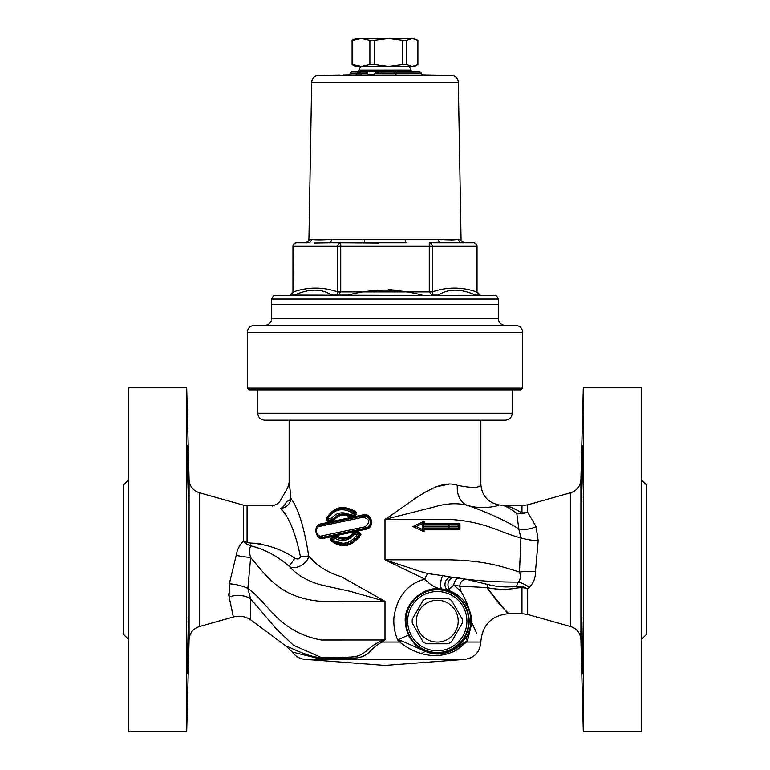 <?xml version="1.0" encoding="UTF-8"?>
<svg xmlns="http://www.w3.org/2000/svg" width="770" height="770" viewBox="0 0 770 770"><rect width="100%" height="100%" fill="white"/><g stroke="black" fill="none" stroke-linecap="round" stroke-linejoin="round"><path stroke-width="1.16" d="M286.546 646.511L250.337 619.561L250.568 598.791L276.478 629.071L293.399 645.212L320.946 657.339L341.553 657.647A20.915 12.407 -93.3 0 1 345.412 658.639L354.498 658.071C369.1 657.378 369.985 648.253 382.055 642.055L385 640.005L381.419 640.938C366.193 647.406 365.837 656.714 350.138 657.079L333.294 658.071L321.119 657.85C303.534 656.03 284.977 644.192 286.546 646.511L292.302 652.065L316.759 658.071L345.412 658.639L336.442 658.851M327.519 658.831L316.759 658.071M401.959 643.768L399.736 642.093M419.871 571.33L385 559.828L424.915 579.117C407.609 583.747 397.301 596.355 393.98 616.934C393.326 625.028 394.577 632.719 397.753 640.024L399.688 642.055C406.666 647.705 414.106 651.593 421.999 653.73C434.107 657.166 445.743 655.886 456.918 649.89L466.582 642.055L467.438 641.006L466.36 641.112A6.969 5.101 -138.5 0 0 466.582 642.055L480.855 642.055C479.825 652.642 474.022 658.456 463.434 659.495L385 665.434L306.566 659.495L463.434 659.495M339.686 74.979L318.53 75.354C314.42 75.806 312.129 78.088 311.677 82.198L458.323 82.198L461.066 239.364L458.612 239.364C455.041 240.057 448.304 240.057 438.4 239.364L447.765 239.874M349.715 74.805L343.458 74.921M362.285 66.576L407.715 66.576L362.285 66.576C361.457 65.71 360.312 66.875 358.858 70.06L411.142 70.06L411.142 71.225L358.839 71.533M188.467 501.212L187.331 464.387C187.187 441.99 187.437 440.151 188.082 458.882C188.66 476.11 188.977 502.261 188.467 501.212M187.495 445.917L188.082 458.882M188.082 622.256C188.66 610.321 188.977 625.086 188.467 645.799L187.919 665.463L187.457 673.5L187.283 667.831L188.467 618.089M188.332 651.584L188.708 622.487M128.792 479.652L123.566 484.879L123.566 634.422L128.792 639.649M189.093 479.662L186.696 387.801L128.792 387.801L128.792 731.5L186.696 731.5L189.093 639.639L189.093 479.662C189.641 486.226 193.029 490.577 199.257 492.713L199.257 626.587L233.329 617.001L232.79 614.21M186.696 387.801L186.696 731.5M581.918 458.882C582.563 440.151 582.813 441.99 582.669 464.387L581.533 501.212C581.023 502.261 581.34 476.11 581.918 458.882L582.543 445.792M581.533 645.799C581.023 625.086 581.34 610.321 581.918 622.256L582.717 667.831L582.543 673.5L582.082 665.463L581.533 645.799M581.533 618.089L581.918 622.256M581.533 473.502C581.023 494.215 581.34 508.97 581.918 497.045M641.208 479.652L646.434 484.879L646.434 634.422L641.208 639.649M641.208 387.801L641.208 731.5L583.304 731.5L583.304 387.801L641.208 387.801M405.444 621.149A31.849 31.849 0 0 1 453.212 593.564A31.849 31.849 0 0 1 453.212 648.725A31.849 31.849 0 0 1 405.444 621.149M290.906 498.44A10.453 9.76 149.6 0 1 280.636 508.364C268.355 504.86 268.355 504.86 280.636 508.364A10.453 6.458 105.1 0 0 286.344 501.732A10.453 4.437 174.8 0 0 290.906 498.44L290.04 489.566L290.906 498.44C298.337 508.325 304.275 527.517 308.712 556.007L315.017 562.716M289.145 420.218L289.145 482.492L290.04 489.566M294.843 558.163C281.512 549.212 266.632 544.159 250.211 543.023A10.453 0.616 -100.6 0 0 250.828 545.872C264.197 549.049 276.998 555.863 289.231 566.345C297.201 575.296 308.25 581.591 322.37 585.248L350.138 591.302L385 601.303L341.293 576.663C327.587 572.601 316.73 565.719 308.712 556.007A10.453 0.587 177.5 0 1 300.396 556.595C299.626 559.116 297.778 559.636 294.843 558.163L289.231 566.345C293.861 570.166 306.989 565.247 308.712 556.007M480.855 420.218L480.855 484.195C480.596 488.036 472.77 488.401 457.39 485.302C437.023 478.045 410.314 503.099 385 519.384L448.823 519.355C485.745 521.473 500.837 533.023 520.895 537.893L519.509 572.043C520.934 576.133 520.549 579.483 518.345 582.082L516.478 586.201C507.257 587.549 497.747 586.99 487.949 584.507A6.969 0.732 -80 0 0 486.958 587.577L481.837 587.318M435.214 487.044L448.843 484.176M359.263 537.383L357.915 537.085M326.336 518.653L326.586 520.79L328.655 521.55L334.421 519.769C338.531 514.87 343.497 513.802 349.301 516.564L355.297 515.833L356.24 512.223C343.805 504.263 333.843 506.4 326.336 518.653L326.644 519.076A1.049 1.049 0 0 0 327.818 520.53L326.673 519.028L333.959 510.924M331.947 537.239L330.465 538.5L331.004 540.848C342.265 548.991 352.227 546.844 360.909 534.418L358.589 531.512L352.824 533.302C348.396 538.259 343.439 539.327 337.943 536.497L331.947 537.239A1.049 0.568 -102 0 1 331.591 538.259A1.049 1.049 0 0 0 331.11 540.068L331.822 539.481L331.254 538.403M321.206 523.87C311.908 524.736 315.979 541.782 324.218 538.192L366.039 529.202C375.308 527.71 371.968 512.377 363.026 514.88L321.206 523.87A1.049 0.683 78 0 1 320.724 524.89A1.396 0.895 78 0 0 320.108 526.256L362.988 517.267L363.007 515.9L320.724 524.89C312.63 525.689 316.229 540.193 323.333 537.162L365.615 528.182C373.642 526.901 370.755 513.754 363.007 515.9L363.026 514.88M326.644 519.076L327.818 520.53L332.38 519.558A1.049 0.905 -102 0 0 332.89 519.221L331.418 518.383L332.399 519.558A1.049 1.049 -144 0 0 333.025 519.153C337.52 513.821 342.987 512.656 349.426 515.659A1.049 0.972 -60.1 0 0 350.071 515.765L349.551 514.572L349.436 515.659A1.049 1.049 0 0 0 350.177 515.775L354.749 514.803A1.049 1.03 -102 0 0 355.191 512.984L353.776 513.686L354.749 514.803A1.049 1.049 -95.6 0 0 355.23 513.003L355.191 512.984M355.297 515.833L354.749 514.803L355.23 513.003C343.458 505.466 333.939 507.478 326.673 519.028A1.049 0.895 24.4 0 0 327.423 520.337M333.66 518.345L340.985 514.177L332.89 519.221M353.776 513.686L349.551 514.572C342.448 511.328 336.394 512.589 331.418 518.383L327.192 519.269C333.988 508.835 342.852 506.978 353.776 513.686M343.747 508.421L346.519 508.72M350.764 516.805L350.177 515.775L349.436 515.659L349.301 516.564M453.607 524.793L424.097 524.793L422.682 526.189L449.16 526.189L449.016 524.793L424.097 524.793L422.682 526.189L422.682 523.494L424.097 521.309L412.884 526.536L416.089 526.536M457.9 526.882L422.682 526.882L422.682 529.577L424.097 531.762L424.097 528.278L458.958 528.278L458.958 524.832L457.9 526.189L458.958 528.23M422.682 526.882L424.097 528.278L422.682 526.882M329.753 514.35L330.513 513.561L329.753 514.35M356.78 514.581L355.355 513.138L356.78 514.581M344.277 508.45L343.17 508.412M359.831 536.488L358.502 536.209L359.831 536.488M359.195 535.006L360.495 535.275M331.466 538.336A1.049 1.011 131.7 0 0 331.119 540.078C341.967 547.749 351.486 545.728 359.696 533.985A1.049 1.049 0 0 0 358.522 532.532L357.742 534.043L359.696 533.985L355.933 539.414M359.619 534.005A1.049 0.972 -102 0 0 358.502 532.542L353.95 533.514A1.049 1.049 0 0 0 353.315 533.918L353.931 534.842L353.546 533.687M353.882 533.552A1.049 1.001 -143.9 0 0 353.315 533.928C348.406 539.318 342.939 540.473 336.904 537.402A1.049 1.049 -60 0 0 336.163 537.287L335.633 538.682L336.49 537.277M336.702 537.383A1.049 0.895 -102 0 0 336.134 537.296L331.591 538.259L331.004 540.848M331.822 539.481L335.633 538.682C342.352 541.993 348.454 540.713 353.931 534.842L357.742 534.043C350.215 544.111 341.582 545.92 331.822 539.481M358.993 532.551L359.696 533.985L360.909 534.418M346.827 544.294L331.129 540.078M362.988 517.267C369.898 519.124 370.582 522.301 365.047 526.815L366.039 529.202M365.047 526.815L322.158 535.804A1.396 0.866 78 0 0 323.333 537.162L320.426 537.104L316.605 534.188M322.158 535.804C316.557 538.153 313.717 526.872 320.108 526.256M316.634 527.806L317.789 526.401M422.682 529.577L416.185 526.536L422.682 523.494M458.958 524.832L449.016 524.793M412.884 526.536L424.097 531.762M424.097 521.309L424.097 524.793L454.348 524.793M458.958 528.278L459.959 529.327L424.097 529.327L424.097 528.278M466.36 641.112L457.447 647.483A6.969 3.051 -126.7 0 0 456.918 649.89M466.582 642.055L467.438 641.006A10.453 6.497 28.1 0 1 467.111 636.28L457.447 647.483C446.754 654.394 436.407 655.838 426.426 651.834A6.969 4.225 -69.4 0 0 421.999 653.73M381.419 640.938A20.915 0.558 -119.8 0 1 382.055 642.055L399.688 642.055A6.969 0.789 132.8 0 1 401.026 640.63L397.753 640.024A10.453 0.616 -26.2 0 1 408.514 635.385L405.213 621.149C404.375 600.898 425.858 585.652 442.009 588.954A6.969 2.185 97.8 0 1 440.7 583.179A6.969 2.185 97.8 0 1 442.952 575.681L427.918 573.592A6.969 2.753 110.4 0 0 424.915 579.117C430.295 585.171 435.993 588.444 442.009 588.954L448.621 590.465A6.969 5.977 107.8 0 1 445.099 583.14A6.969 5.977 107.8 0 1 451.047 577.067L442.952 575.681M408.514 635.385C413.346 643.941 419.323 649.428 426.426 651.834L401.026 640.63M476.62 633.027L471.914 622.795C483.55 647.512 483.55 647.512 471.914 622.795C472.424 614.729 464.628 596.904 460.951 591.456L453.838 585.056L459.719 586.134A6.969 5.38 102.4 0 1 465.966 579.232L459.372 578.106A6.969 4.986 -82.6 0 0 453.838 585.046L449.276 589.069A6.969 5.794 95.7 0 1 448.592 581.543A6.969 5.794 95.7 0 1 454.098 577.51L451.047 577.067M467.438 641.006L471.914 622.795L469.421 609.686M250.211 543.023L247.064 542.513L247.064 505.621L243.291 505.101L243.291 541.262C239.403 545.218 237.044 549.944 236.207 555.449L229.316 583.804L229.094 596.875A20.915 13.831 167.9 0 1 250.568 598.791L247.882 588.357L250.654 557.528C249.153 552.475 249.211 548.596 250.828 545.872L245.524 543.485A10.453 2.714 -36.4 0 0 247.064 542.513L243.291 541.262L245.524 543.485M236.207 555.449A20.915 2.435 -171.1 0 0 250.654 557.528C267.036 576.586 280.347 598.03 321.408 601.37L385 601.303L385 640.005L321.408 640.014C278.673 632.228 268.518 602.968 247.882 588.357A20.915 7.527 -168.9 0 0 229.316 583.804M272.551 506.044L271.377 505.621C275.535 505.38 278.557 503.638 280.424 500.394L287.739 487.728L289.145 482.492M286.344 501.732C278.471 500.096 278.471 500.096 286.344 501.732C288.192 483.887 288.192 483.887 286.344 501.732M280.636 508.364C288.885 516.651 295.478 532.725 300.396 556.595M427.899 573.612L419.862 571.35M467.111 636.28C472.482 624.73 472.01 613.854 465.696 603.651C461.605 597.443 455.907 593.044 448.621 590.465L449.276 589.069M460.961 591.456L459.719 586.134L486.958 587.577C496.602 600.879 503.57 609.282 507.844 612.776C509.326 615.625 502.358 607.222 486.958 587.577C497.141 589.714 507.276 589.839 517.363 587.972A6.969 1.28 72.4 0 0 516.478 586.201L522.339 586.422A6.969 1.001 104 0 0 521.973 587.443L527.643 588.703L522.339 586.422M487.949 584.507L465.966 579.232M503.272 608.05L508.739 613.671C491.818 615.355 482.53 624.653 480.855 641.554L480.855 642.055M517.363 587.972L521.973 587.443L521.973 613.68L508.739 613.68M459.372 578.106L454.098 577.51C473.771 580.647 495.187 582.178 518.345 582.082A20.915 11.454 38.5 0 1 529.279 587.298C533.523 583.169 535.583 577.952 535.448 571.638A20.915 4.399 0 0 0 519.509 572.043C500.375 566.046 484.648 560.647 448.823 559.819L385 559.828L385 519.384L433.837 507.045C446.109 503.32 457.226 502.733 467.188 505.293C482.184 510.096 499.268 505.755 498.902 504.918L505.438 505.621C508.21 505.794 513.725 508.229 521.973 512.926A20.915 16.343 -43.4 0 1 516.814 513.465A20.915 18.259 153.2 0 0 527.643 512.243A20.915 18.085 0 0 1 521.973 512.926L521.973 505.621L505.438 505.621M535.448 571.638L538.182 540.646L536.093 526.68L527.643 512.243L527.643 504.841L570.743 492.713L570.743 626.587L527.643 614.46L527.633 588.703L529.279 587.298M250.231 543.023L260.453 543.582M506.67 506.034L511.049 507.334M538.182 540.646A20.915 6.189 7 0 1 520.895 537.893L518.778 528.865C504.466 520.048 487.275 512.194 467.188 505.293A20.915 15.621 -77.3 0 1 457.39 485.302M536.093 526.68A20.915 12.898 -22.5 0 1 518.778 528.865L516.814 513.465C510.212 508.537 505.466 505.861 502.56 505.428L502.56 505.428M228.469 593.824L233.329 617.001C239.364 615.423 245.033 616.279 250.337 619.561L250.337 619.561M232.453 612.545L231.616 608.29M230.836 604.354L230.317 601.871M570.743 492.713C576.971 490.577 580.359 486.226 580.907 479.662L580.907 639.639L583.304 731.5M459.959 529.327L459.959 523.754L458.958 524.793M459.959 523.754L424.097 523.744M332.698 519.442L334.421 519.769M333.025 519.153L332.399 519.558A1.049 0.558 78 0 1 333.179 520.578M354.758 514.803L355.23 513.003L356.24 512.223M327.26 520.491L327.818 520.53A1.049 0.606 -102 0 1 328.655 521.55M324.218 538.192A1.049 0.655 78 0 0 323.333 537.162M366.857 516.304L363.007 515.9L366.741 516.256M366.944 516.343L370.437 520.703M370.139 524.36L368.31 526.872L365.615 528.182C373.662 526.969 370.688 513.686 363.007 515.9M336.471 536.266A1.049 0.52 78 0 1 336.163 537.287L337.943 536.497M352.342 535.092L345.047 538.942L352.342 535.092L353.315 533.918L352.824 533.302M353.315 533.918L354.065 532.484M359.734 533.87L358.522 532.532L358.589 531.512M480.855 484.195C481.75 495.572 487.766 502.483 498.902 504.918M512.233 413.249L257.767 413.249C258.181 417.475 260.501 419.804 264.736 420.218L505.264 420.218C509.499 419.804 511.819 417.475 512.233 413.249L512.233 389.889M522.686 388.147L247.314 388.147L249.056 389.889L520.943 389.889L522.686 388.147L522.686 332.37C522.281 328.136 519.952 325.816 515.717 325.402L254.283 325.402C250.048 325.816 247.719 328.136 247.314 332.37L522.686 332.37M271.714 304.487L271.714 318.433L498.286 318.433L498.286 304.487M271.56 304.487L498.44 304.487L498.344 299.078L271.656 299.078L271.56 304.487M396.069 75.114L369.793 75.152L375.125 73.747L375.125 73.006L395.174 73.054L396.261 75.133M396.329 75.133L423.279 75.133L421.402 73.708L395.174 73.737M395.174 73.054L393.537 71.648M422.153 74.844L451.47 75.354L318.53 75.354M348.8 75.181L368.926 75.008M360.601 73.737L361.476 75.162M356.25 75.2L357.116 73.795L350.138 73.862L350.138 73.131L360.601 73.034L362.006 75.267M419.506 71.591L421.402 73.015L419.506 71.591L380.467 71.61L419.544 71.591L393.075 71.581M375.125 73.006L380.37 71.61L392.902 71.562M359.744 71.629L351.505 71.706L350.138 73.131M359.215 71.639L366.193 71.581L367.569 72.957L360.601 73.034L359.195 71.648L366.193 71.581L359.234 71.639M367.569 73.015L367.569 73.727L360.601 73.776M366.164 71.6L367.569 72.967M359.195 71.754L360.601 73.14M358.493 71.764L357.116 73.169M358.454 71.639L351.524 71.716L358.493 71.639L357.116 73.795M358.474 71.639L351.505 71.706L350.138 73.121M357.116 73.179L355.73 75.316M348.762 75.181L350.138 73.814M348.762 75.267L350.138 73.862M368.974 75.114L367.569 73.727M368.974 75.008L367.569 73.631M421.402 73.015L421.402 73.708L421.402 73.015L395.174 72.986M314.391 243.051L329.156 242.791A3.484 2.445 -90 0 0 331.601 239.364C321.696 240.057 314.959 240.057 311.388 239.364L308.934 239.364C309.925 240.009 308.77 241.145 305.449 242.791L308.019 242.791A3.484 3.369 90 0 0 311.388 239.364M329.156 242.791L340.725 242.791L329.156 242.791A3.484 2.445 90 0 0 331.601 239.364L364.788 239.364A3.484 0.924 90 0 1 363.864 242.791L406.137 242.791A3.484 0.924 90 0 1 405.213 239.364L364.788 239.364M429.275 242.791L461.981 242.791L429.275 242.791L429.275 246.275L432.297 246.275A3.484 3.022 -90 0 0 429.275 242.791L440.844 242.791A3.484 2.445 90 0 1 438.4 239.364L405.213 239.364M461.066 239.364C460.075 240.009 461.23 241.145 464.551 242.791L461.981 242.791A3.484 3.369 90 0 1 458.612 239.364M450.883 239.98L453.607 239.874M378.888 243.041L340.725 242.791A3.484 3.022 90 0 0 337.703 246.275L340.725 246.275L340.725 242.791L363.864 242.791M308.019 242.791L296.45 242.791L308.019 242.791M293.428 246.275A3.484 3.022 -90 0 1 296.45 242.791A3.484 3.484 0 0 0 292.966 246.275L337.703 246.275L337.703 291.878L336.942 295.074L338.222 295.074L340.725 291.878L337.703 291.878C322.948 286.815 308.192 286.815 293.428 291.878L290.175 295.074L293.428 291.878L292.966 246.275L292.966 291.878L289.838 295.074M480.162 295.074L477.034 291.878L477.034 246.275A3.484 3.484 0 0 0 473.55 242.791L461.981 242.791L473.55 242.791A3.484 3.022 90 0 1 476.572 246.275L476.572 291.878L479.825 295.074L476.572 291.878C461.808 286.815 447.052 286.815 432.297 291.878L429.275 291.878L431.778 295.074L433.058 295.074L432.297 291.878L432.297 246.275L476.572 246.275M290.175 295.074L294.515 295.074M479.825 295.074L475.475 295.074C460.816 288.49 448.458 288.49 438.409 295.074L431.768 295.064M294.525 295.083C309.184 288.49 321.542 288.481 331.591 295.074L336.942 295.064M393.335 289.992L388.301 289.501M338.222 295.074L347.934 295.074C372.642 288.49 397.358 288.49 422.066 295.083M433.058 295.074L438.409 295.074M404.828 66.384L361.274 66.384L352.65 64.478L352.65 40.415L361.274 38.5L369.898 40.415L369.898 64.478L361.274 66.384L355.374 66.384L352.092 64.478L352.092 40.415L355.374 38.5L403.22 38.5M388.503 38.5L402.797 40.415L402.797 64.478L388.503 66.384L374.21 64.478L374.21 40.415L388.503 38.5L414.626 38.5L417.908 40.415L417.908 64.478L414.626 66.384L412.229 66.384L406.56 64.478L406.56 40.415L412.229 38.5L417.908 40.415M388.503 66.384L412.229 66.384L417.908 64.478M352.092 40.415L352.65 40.415M369.898 40.415L374.21 40.415M402.797 40.415L406.56 40.415M352.092 64.478L352.65 64.478M369.898 64.478L374.21 64.478M402.797 64.478L406.56 64.478M416.368 621.149A20.915 20.915 0 0 0 447.745 639.264A20.915 20.915 0 0 0 447.745 603.035A20.915 20.915 0 0 0 416.368 621.149M412.268 623.122A25.102 25.102 0 0 1 412.268 619.167L423.067 600.465A25.102 25.102 0 0 1 426.493 598.492L448.082 598.492A25.102 25.102 0 0 1 451.509 600.465L462.308 619.167A25.102 25.102 0 0 1 462.308 623.122L451.509 641.824A25.102 25.102 0 0 1 448.082 643.807L426.493 643.807A25.102 25.102 0 0 1 423.067 641.824L412.268 623.122L423.067 641.824M448.082 643.807L426.493 643.807M412.268 619.167L423.067 600.465M405.915 621.149A31.368 31.368 0 0 0 452.972 648.321A31.368 31.368 0 0 0 452.972 593.978A31.368 31.368 0 0 0 405.915 621.149M407.657 621.149A29.626 29.626 0 0 1 452.106 595.489A29.626 29.626 0 0 1 452.106 646.81A29.626 29.626 0 0 1 407.657 621.149M426.493 598.492L448.082 598.492M451.509 600.465L462.308 619.167M462.308 623.122L451.509 641.824M457.9 526.189L449.16 526.189L449.016 528.278M395.174 73.795L375.125 73.747M368.079 74.709L373.614 74.709M360.601 73.882L357.116 73.91M340.725 246.275L429.275 246.275L429.275 291.878L340.725 291.878L340.725 246.275M294.034 295.074L494.927 295.651L275.073 295.651C274.303 294.785 273.158 295.921 271.656 299.078M292.302 652.065C295.844 656.858 300.608 659.341 306.566 659.495M348.492 516.141L349.513 515.919M332.332 519.567L333.747 519.269M355.567 513.975L355.528 513.475M333.728 518.268L338.993 514.697C344.431 513.763 347.617 513.927 348.56 515.207M330.763 539.154L330.84 539.674M527.643 614.46L521.973 613.68M271.377 505.621L247.064 505.621M527.643 504.841L521.973 505.621M199.257 626.587C193.029 628.715 189.641 633.075 189.093 639.639M243.291 505.101L199.257 492.713M580.907 639.639C580.359 633.075 576.971 628.715 570.743 626.587M580.907 479.662L583.304 387.801M320.426 537.104L317.837 535.699M368.329 526.863L370.11 524.437M370.428 520.635L367.059 516.4M359.378 534.64L354.537 540.646M349.744 543.428L342.563 544.65M340.908 544.515L335.46 542.946L331.119 540.068M345.499 538.865L346.442 538.644M247.314 332.37L247.314 388.147M498.286 318.433C498.7 322.668 501.029 324.988 505.264 325.402M271.714 318.433C271.3 322.668 268.971 324.988 264.736 325.402M411.142 71.225L419.063 71.581M311.677 82.198L308.934 239.364M475.966 295.074L478.863 295.372M358.858 71.225L358.858 70.06M407.715 66.576C408.543 65.71 409.688 66.875 411.142 70.06M494.927 295.651C495.697 294.785 496.843 295.921 498.344 299.078M291.137 295.372L275.073 295.651M451.47 75.354C455.58 75.806 457.871 78.088 458.323 82.198M257.767 389.889L257.767 413.249"/></g></svg>
